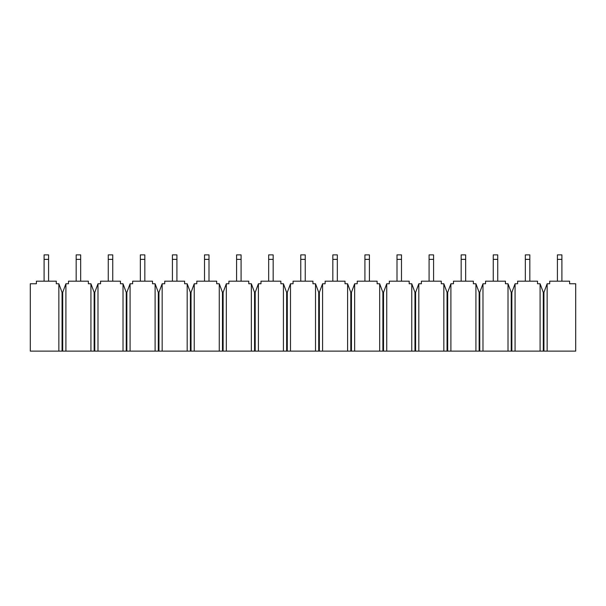 <?xml version="1.0" encoding="UTF-8"?>
<svg xmlns="http://www.w3.org/2000/svg" width="606" height="606" viewBox="0 0 606 606"><rect width="100%" height="100%" fill="white"/><g stroke="black" fill="none" stroke-linecap="round" stroke-linejoin="round"><path stroke-width="0.91" d="M58.85 283.752L58.85 351.124L30.3 351.124L30.3 283.752L36.398 283.752L36.398 281.184L56.29 281.184L56.29 283.752L58.85 283.752L62.062 292.41L62.706 292.41L65.91 283.752L68.478 283.752L68.478 281.184L88.37 281.184L88.37 283.752L90.938 283.752L94.142 292.41L94.786 292.41L97.99 283.752L100.558 283.752L100.558 281.184L120.45 281.184L120.45 283.752L123.018 283.752L126.23 292.41L126.866 292.41L130.078 283.752L132.646 283.752L132.646 281.184L152.53 281.184L152.53 283.752L155.098 283.752L158.31 292.41L158.954 292.41L162.158 283.752L164.726 283.752L164.726 281.184L184.618 281.184L184.618 283.752L187.186 283.752L190.39 292.41L191.034 292.41L194.238 283.752L196.806 283.752L196.806 281.184L216.698 281.184L216.698 283.752L219.266 283.752L222.47 292.41L223.114 292.41L226.326 283.752L228.886 283.752L228.886 281.184L248.778 281.184L248.778 283.752L251.346 283.752L254.558 292.41L255.194 292.41L258.406 283.752L260.974 283.752L260.974 281.184L280.866 281.184L280.866 283.752L283.426 283.752L286.638 292.41L287.282 292.41L290.486 283.752L293.054 283.752L293.054 281.184L312.946 281.184L312.946 283.752L315.514 283.752L318.718 292.41L319.362 292.41L322.574 283.752L325.134 283.752L325.134 281.184L345.026 281.184L345.026 283.752L347.594 283.752L350.806 292.41L351.442 292.41L354.654 283.752L357.222 283.752L357.222 281.184L377.114 281.184L377.114 283.752L379.674 283.752L382.886 292.41L383.53 292.41L386.734 283.752L389.302 283.752L389.302 281.184L409.194 281.184L409.194 283.752L411.762 283.752L414.966 292.41L415.61 292.41L418.814 283.752L421.382 283.752L421.382 281.184L441.274 281.184L441.274 283.752L443.842 283.752L447.046 292.41L447.69 292.41L450.902 283.752L453.47 283.752L453.47 281.184L473.354 281.184L473.354 283.752L475.922 283.752L479.134 292.41L479.77 292.41L482.982 283.752L485.55 283.752L485.55 281.184L505.442 281.184L505.442 283.752L508.01 283.752L511.214 292.41L511.858 292.41L515.062 283.752L517.63 283.752L517.63 281.184L537.522 281.184L537.522 283.752L540.09 283.752L540.09 351.124L575.7 351.124L575.7 283.752L569.602 283.752L569.602 281.184L549.71 281.184L549.71 283.752L547.15 283.752L547.15 351.124M540.09 351.124L58.85 351.124M540.09 283.752L543.294 292.41L543.938 292.41L547.15 283.752M94.786 292.41L94.786 351.124M97.99 283.752L97.99 351.124M94.142 292.41L94.142 351.124M475.922 283.752L475.922 351.124M479.134 292.41L479.134 351.124M450.902 283.752L450.902 351.124M447.69 292.41L447.69 351.124M447.046 292.41L447.046 351.124M511.858 292.41L511.858 351.124M515.062 283.752L515.062 351.124M543.938 292.41L543.938 351.124M543.294 292.41L543.294 351.124M508.01 283.752L508.01 351.124M482.982 283.752L482.982 351.124M123.018 283.752L123.018 351.124M90.938 283.752L90.938 351.124M65.91 283.752L65.91 351.124M383.53 292.41L383.53 351.124M386.734 283.752L386.734 351.124M411.762 283.752L411.762 351.124M187.186 283.752L187.186 351.124M162.158 283.752L162.158 351.124M62.706 292.41L62.706 351.124M62.062 292.41L62.062 351.124M155.098 283.752L155.098 351.124M130.078 283.752L130.078 351.124M219.266 283.752L219.266 351.124M194.238 283.752L194.238 351.124M251.346 283.752L251.346 351.124M226.326 283.752L226.326 351.124M283.426 283.752L283.426 351.124M258.406 283.752L258.406 351.124M315.514 283.752L315.514 351.124M290.486 283.752L290.486 351.124M347.594 283.752L347.594 351.124M322.574 283.752L322.574 351.124M379.674 283.752L379.674 351.124M354.654 283.752L354.654 351.124M443.842 283.752L443.842 351.124M418.814 283.752L418.814 351.124M126.866 292.41L126.866 351.124M126.23 292.41L126.23 351.124M158.954 292.41L158.954 351.124M158.31 292.41L158.31 351.124M191.034 292.41L191.034 351.124M190.39 292.41L190.39 351.124M223.114 292.41L223.114 351.124M222.47 292.41L222.47 351.124M255.194 292.41L255.194 351.124M254.558 292.41L254.558 351.124M287.282 292.41L287.282 351.124M286.638 292.41L286.638 351.124M319.362 292.41L319.362 351.124M318.718 292.41L318.718 351.124M351.442 292.41L351.442 351.124M350.806 292.41L350.806 351.124M382.886 292.41L382.886 351.124M415.61 292.41L415.61 351.124M414.966 292.41L414.966 351.124M479.77 292.41L479.77 351.124M511.214 292.41L511.214 351.124M48.586 281.184L48.586 254.876L44.094 254.876L44.094 281.184M48.586 259.368L44.094 259.368M80.666 281.184L80.666 254.876L76.174 254.876L76.174 281.184M80.666 259.368L76.174 259.368M112.754 281.184L112.754 254.876L108.262 254.876L108.262 281.184M112.754 259.368L108.262 259.368M144.834 281.184L144.834 254.876L140.342 254.876L140.342 281.184M144.834 259.368L140.342 259.368M176.914 281.184L176.914 254.876L172.422 254.876L172.422 281.184M176.914 259.368L172.422 259.368M209.002 281.184L209.002 254.876L204.51 254.876L204.51 281.184M209.002 259.368L204.51 259.368M241.082 281.184L241.082 254.876L236.59 254.876L236.59 281.184M241.082 259.368L236.59 259.368M273.162 281.184L273.162 254.876L268.67 254.876L268.67 281.184M273.162 259.368L268.67 259.368M305.242 281.184L305.242 254.876L300.758 254.876L300.758 281.184M305.242 259.368L300.758 259.368M337.33 281.184L337.33 254.876L332.838 254.876L332.838 281.184M337.33 259.368L332.838 259.368M369.41 281.184L369.41 254.876L364.918 254.876L364.918 281.184M369.41 259.368L364.918 259.368M401.49 281.184L401.49 254.876L396.998 254.876L396.998 281.184M401.49 259.368L396.998 259.368M433.578 281.184L433.578 254.876L429.086 254.876L429.086 281.184M433.578 259.368L429.086 259.368M465.658 281.184L465.658 254.876L461.166 254.876L461.166 281.184M465.658 259.368L461.166 259.368M497.738 281.184L497.738 254.876L493.246 254.876L493.246 281.184M497.738 259.368L493.246 259.368M529.826 281.184L529.826 254.876L525.334 254.876L525.334 281.184M529.826 259.368L525.334 259.368M561.906 281.184L561.906 254.876L557.414 254.876L557.414 281.184M561.906 259.368L557.414 259.368"/></g></svg>
